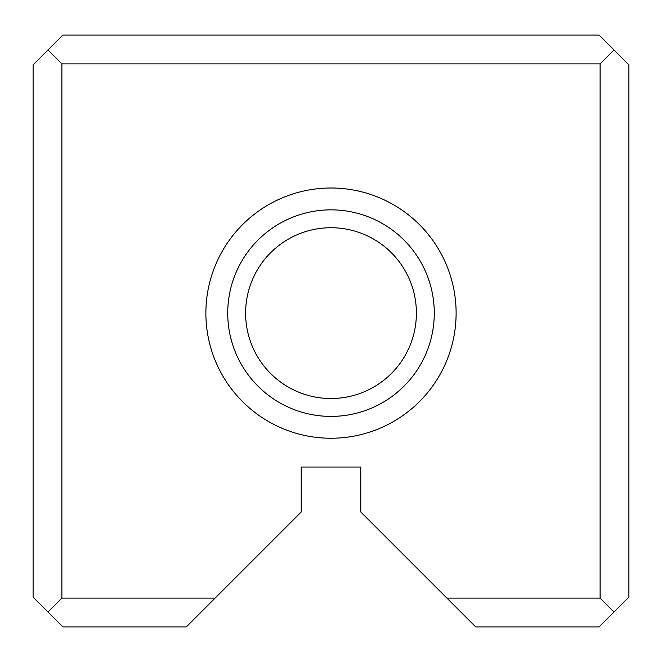 <?xml version="1.0" encoding="UTF-8"?>
<svg xmlns="http://www.w3.org/2000/svg" width="662" height="662" viewBox="0 0 662 662"><rect width="100%" height="100%" fill="white"/><g stroke="black" fill="none" stroke-linecap="round" stroke-linejoin="round"><path stroke-width="0.99" d="M628.9 64.876L628.9 597.124L599.11 626.914L475.688 626.914L360.79 512.016L360.79 467.041L301.21 467.041L301.21 512.016L186.312 626.914L62.89 626.914L33.1 597.124L33.1 64.876L62.89 35.086L599.11 35.086L628.9 64.876M205.882 313.126A125.118 125.118 0 0 0 393.559 421.479A125.118 125.118 0 0 0 393.559 204.773A125.118 125.118 0 0 0 205.882 313.126M446.891 598.117L600.103 598.117L600.103 63.883L61.897 63.883L61.897 598.117L215.109 598.117M47.995 612.019L61.897 598.117M61.897 63.883L47.995 49.981M600.103 598.117L614.005 612.019M614.005 49.981L600.103 63.883M227.728 313.126A103.272 103.272 0 0 0 382.636 402.562A103.272 103.272 0 0 0 382.636 223.69A103.272 103.272 0 0 0 227.728 313.126M245.602 313.126A85.398 85.398 0 0 1 373.699 239.172A85.398 85.398 0 0 1 373.699 387.08A85.398 85.398 0 0 1 245.602 313.126"/></g></svg>

